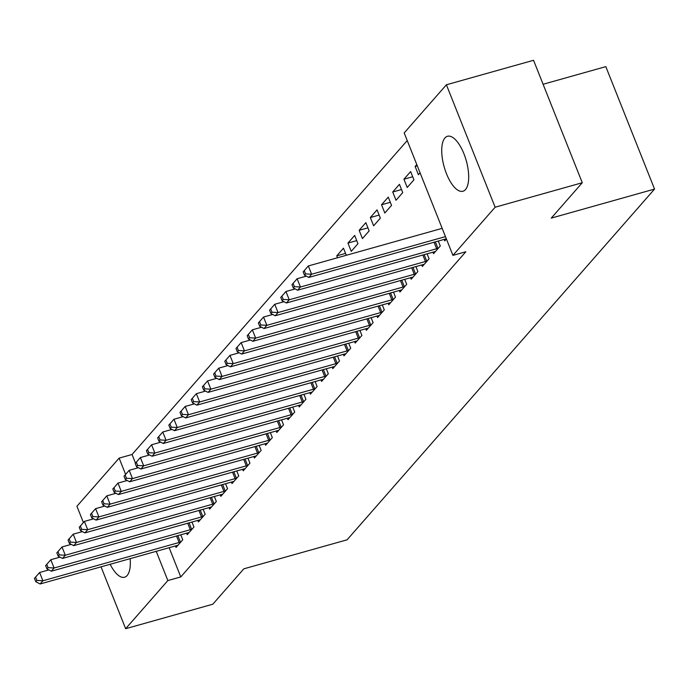 <?xml version="1.0" encoding="UTF-8"?>
<svg xmlns="http://www.w3.org/2000/svg" width="689" height="689" viewBox="0 0 689 689"><rect width="100%" height="100%" fill="white"/><g stroke="black" fill="none" stroke-linecap="round" stroke-linejoin="round"><path stroke-width="1.03" d="M465.48 189.57A28.559 11.48 74.3 0 1 462.93 191.249A28.559 11.48 74.3 0 1 445.232 170.347A28.559 11.48 74.3 0 1 444.93 137.946A28.559 11.48 74.3 0 1 447.48 136.267A28.559 11.48 74.3 0 1 465.178 157.17A28.559 11.48 74.3 0 1 465.48 189.57M130.143 558.667A28.559 11.48 74.3 0 1 127.12 575.548A28.559 11.48 74.3 0 1 124.58 577.227A28.559 11.48 74.3 0 1 110.154 564.282M407.233 140.565L132.047 454.49L119.137 458.116L125.613 474.402M404.193 132.934L446.403 84.781L495.133 207.225L452.923 255.378L404.193 132.934M495.133 207.225L582.274 182.731L533.553 60.287L446.403 84.781M543.096 84.265L605.82 66.635L654.55 189.079L347.101 539.806L243.811 568.838L212.798 604.219L125.648 628.712L101.033 566.849M83.403 522.555L76.927 506.269L119.137 458.116M403.926 179.226L407.216 187.494L413.934 179.838L410.644 171.561L403.926 179.226L412.711 176.754M432.95 252.165L433.553 253.681L440.271 246.025L438.29 241.047M381.534 204.771L384.824 213.039L391.541 205.382L388.251 197.106L381.534 204.771L390.318 202.299M410.558 277.71L411.161 279.226L417.878 271.569L415.898 266.591M359.141 230.315L362.431 238.583L369.149 230.927L365.859 222.65L359.141 230.315L367.926 227.844M388.165 303.255L388.768 304.771L395.486 297.114L393.505 292.136M345.533 253.388L336.749 255.86L337.507 257.764M336.749 255.86L343.466 248.195L346.291 255.3M365.773 328.799L366.376 330.315L373.093 322.659L371.113 317.681M343.38 354.344L343.983 355.86L350.701 348.203L348.72 343.225M320.988 379.889L321.591 381.405L328.308 373.748L326.328 368.77M298.595 405.433L299.198 406.949L305.916 399.293L303.935 394.315M276.203 430.978L276.806 432.494L283.523 424.837L281.543 419.859M253.81 456.523L254.413 458.039L261.131 450.382L259.15 445.404M231.418 482.067L232.021 483.583L238.738 475.927L236.758 470.949M209.025 507.612L209.628 509.128L216.346 501.471L214.365 496.493M186.633 533.157L187.236 534.673L193.953 527.016L191.973 522.038M132.047 454.49L135.492 463.137M137.033 467.013L137.421 468.003M169.141 547.703L180.768 576.934L465.833 251.752L452.923 255.378M175.437 545.929L176.04 547.445L182.757 539.78L180.776 534.81M197.829 520.384L198.432 521.9L205.15 514.244L203.169 509.266M220.222 494.84L220.824 496.356L227.542 488.699L225.561 483.721M242.614 469.295L243.217 470.811L249.935 463.154L247.954 458.176M265.007 443.75L265.609 445.266L272.327 437.61L270.346 432.632M287.399 418.206L288.002 419.722L294.72 412.065L292.739 407.087M309.792 392.661L310.394 394.177L317.112 386.52L315.131 381.542M332.184 367.116L332.787 368.632L339.505 360.976L337.524 355.998M354.577 341.572L355.179 343.088L361.897 335.431L359.916 330.453M376.969 316.027L377.572 317.543L384.29 309.886L382.309 304.908M347.945 243.088L351.235 251.356L357.953 243.699L354.663 235.423L347.945 243.088L356.73 240.616M399.362 290.482L399.964 291.998L406.682 284.342L404.701 279.364M370.337 217.543L373.627 225.811L380.345 218.155L377.055 209.878L370.337 217.543L379.122 215.071M421.754 264.938L422.357 266.454L429.075 258.797L427.094 253.819M392.73 191.998L396.02 200.266L402.738 192.61L399.448 184.333L392.73 191.998L401.515 189.527M444.147 239.393L444.749 240.909L446.412 239.023M417.293 165.842L415.123 166.454L418.412 174.722L420.075 172.836M415.123 166.454L416.776 164.559M180.768 576.934L167.858 580.56L125.648 628.712M582.274 182.731L551.26 218.112L654.55 189.079M156.231 551.329L167.858 580.56M48.841 569.906L39.617 572.499L42.907 580.775L179.114 542.493A3.66 0.853 158.3 0 0 180.406 542.062L180.94 541.855M36.887 580.431L35.57 577.124L34.45 578.398L35.768 581.705L36.887 580.431L42.907 580.775L40.108 583.971L176.315 545.688A3.66 0.853 158.3 0 1 177.443 545.438L177.848 545.378M39.617 572.499L35.57 577.124M35.768 581.705L40.108 583.971M60.038 557.134L50.814 559.726L54.104 568.003L190.319 529.72A3.66 0.853 158.3 0 0 191.602 529.29L192.136 529.083M48.084 567.658L46.766 564.351L45.646 565.626L46.964 568.933L48.084 567.658L54.104 568.003L51.305 571.198L187.52 532.916A3.66 0.853 158.3 0 1 188.64 532.666L189.044 532.606M50.814 559.726L46.766 564.351M46.964 568.933L51.305 571.198M71.234 544.362L62.01 546.954L65.3 555.231L201.515 516.948A3.66 0.853 158.3 0 0 202.799 516.517L203.333 516.311M59.28 554.886L57.962 551.579L56.842 552.854L58.16 556.161L59.28 554.886L65.3 555.231L62.501 558.426L198.716 520.143A3.66 0.853 158.3 0 1 199.836 519.894L200.241 519.833M62.01 546.954L57.962 551.579M58.16 556.161L62.501 558.426M82.43 531.589L73.206 534.182L76.496 542.458L212.712 504.176A3.66 0.853 158.3 0 0 213.995 503.745L214.529 503.538M70.476 542.114L69.158 538.807L68.039 540.081L69.356 543.388L70.476 542.114L76.496 542.458L73.697 545.654L209.912 507.371A3.66 0.853 158.3 0 1 211.032 507.121L211.437 507.061M73.206 534.182L69.158 538.807M69.356 543.388L73.697 545.654M93.626 518.817L84.402 521.409L87.692 529.686L223.908 491.403A3.66 0.853 158.3 0 0 225.191 490.973L225.725 490.766M81.672 529.341L80.355 526.034L79.235 527.309L80.553 530.616L81.672 529.341L87.692 529.686L84.893 532.881L221.109 494.599A3.66 0.853 158.3 0 1 222.228 494.349L222.633 494.289M84.402 521.409L80.355 526.034M80.553 530.616L84.893 532.881M104.823 506.045L95.599 508.637L98.889 516.914L235.104 478.631A3.66 0.853 158.3 0 0 236.387 478.2L236.93 477.994M92.869 516.569L91.551 513.262L90.431 514.537L91.749 517.844L92.869 516.569L98.889 516.914L96.09 520.109L232.305 481.826A3.66 0.853 158.3 0 1 233.425 481.577L233.829 481.516M95.599 508.637L91.551 513.262M91.749 517.844L96.09 520.109M116.019 493.272L106.795 495.865L110.085 504.141L246.3 465.859A3.66 0.853 158.3 0 0 247.584 465.428L248.126 465.221M104.065 503.797L102.747 500.49L101.627 501.764L102.945 505.071L104.065 503.797L110.085 504.141L107.286 507.337L243.501 469.054A3.66 0.853 158.3 0 1 244.621 468.804L245.026 468.744M106.795 495.865L102.747 500.49M102.945 505.071L107.286 507.337M127.215 480.5L117.991 483.092L121.281 491.369L257.497 453.086A3.66 0.853 158.3 0 0 258.78 452.656L259.322 452.449M115.261 491.024L113.943 487.717L112.824 488.992L114.141 492.299L115.261 491.024L121.281 491.369L118.482 494.564L254.697 456.282A3.66 0.853 158.3 0 1 255.817 456.032L256.222 455.972M117.991 483.092L113.943 487.717M114.141 492.299L118.482 494.564M138.411 467.728L129.188 470.32L132.477 478.597L268.693 440.314A3.66 0.853 158.3 0 0 269.976 439.883L270.519 439.677M126.457 478.252L125.14 474.945L124.02 476.22L125.338 479.527L126.457 478.252L132.477 478.597L129.678 481.792L265.894 443.509A3.66 0.853 158.3 0 1 267.013 443.26L267.418 443.199M129.188 470.32L125.14 474.945M125.338 479.527L129.678 481.792M149.608 454.955L140.384 457.548L143.674 465.824L279.889 427.542A3.66 0.853 158.3 0 0 281.172 427.111L281.715 426.904M137.654 465.48L136.336 462.173L135.216 463.447L136.534 466.754L137.654 465.48L143.674 465.824L140.875 469.02L277.09 430.737A3.66 0.853 158.3 0 1 278.21 430.487L278.614 430.427M140.384 457.548L136.336 462.173M136.534 466.754L140.875 469.02M160.804 442.183L151.58 444.775L154.87 453.052L291.085 414.769A3.66 0.853 158.3 0 0 292.369 414.339L292.911 414.132M148.85 452.707L147.532 449.4L146.412 450.675L147.73 453.982L148.85 452.707L154.87 453.052L152.071 456.247L288.286 417.965A3.66 0.853 158.3 0 1 289.406 417.715L289.811 417.655M151.58 444.775L147.532 449.4M147.73 453.982L152.071 456.247M172 429.411L162.776 432.003L166.066 440.28L302.282 401.997A3.66 0.853 158.3 0 0 303.565 401.566L304.107 401.36M160.046 439.935L158.728 436.628L157.609 437.903L158.926 441.21L160.046 439.935L166.066 440.28L163.267 443.475L299.482 405.192A3.66 0.853 158.3 0 1 300.602 404.943L301.007 404.882M162.776 432.003L158.728 436.628M158.926 441.21L163.267 443.475M183.196 416.638L173.972 419.231L177.262 427.507L313.478 389.225A3.66 0.853 158.3 0 0 314.761 388.794L315.304 388.587M171.242 427.163L169.925 423.856L168.805 425.13L170.123 428.437L171.242 427.163L177.262 427.507L174.463 430.703L310.679 392.42A3.66 0.853 158.3 0 1 311.798 392.17L312.203 392.11M173.972 419.231L169.925 423.856M170.123 428.437L174.463 430.703M194.393 403.866L185.169 406.458L188.459 414.735L324.674 376.452A3.66 0.853 158.3 0 0 325.957 376.022L326.5 375.815M182.439 414.39L181.121 411.083L180.001 412.358L181.319 415.665L182.439 414.39L188.459 414.735L185.66 417.93L321.875 379.648A3.66 0.853 158.3 0 1 322.995 379.398L323.399 379.338M185.169 406.458L181.121 411.083M181.319 415.665L185.66 417.93M205.589 391.094L196.365 393.686L199.655 401.963L335.87 363.68A3.66 0.853 158.3 0 0 337.154 363.249L337.696 363.043M193.635 401.618L192.317 398.311L191.197 399.586L192.515 402.893L193.635 401.618L199.655 401.963L196.856 405.158L333.071 366.875A3.66 0.853 158.3 0 1 334.191 366.626L334.596 366.565M196.365 393.686L192.317 398.311M192.515 402.893L196.856 405.158M216.785 378.321L207.561 380.914L210.851 389.19L347.067 350.908A3.66 0.853 158.3 0 0 348.35 350.477L348.892 350.27M204.831 388.846L203.513 385.539L202.394 386.813L203.711 390.12L204.831 388.846L210.851 389.19L208.052 392.385L344.267 354.103A3.66 0.853 158.3 0 1 345.387 353.853L345.792 353.793M207.561 380.914L203.513 385.539M203.711 390.12L208.052 392.385M227.981 365.549L218.757 368.141L222.047 376.418L358.263 338.135A3.66 0.853 158.3 0 0 359.546 337.705L360.089 337.498M216.027 376.073L214.71 372.766L213.59 374.041L214.908 377.348L216.027 376.073L222.047 376.418L219.248 379.613L355.464 341.331A3.66 0.853 158.3 0 1 356.583 341.081L356.988 341.021M218.757 368.141L214.71 372.766M214.908 377.348L219.248 379.613M239.178 352.777L229.954 355.369L233.244 363.646L369.459 325.363A3.66 0.853 158.3 0 0 370.742 324.932L371.285 324.726M227.224 363.301L225.906 359.994L224.786 361.269L226.104 364.576L227.224 363.301L233.244 363.646L230.445 366.841L366.66 328.558A3.66 0.853 158.3 0 1 367.78 328.308L368.184 328.248M229.954 355.369L225.906 359.994M226.104 364.576L230.445 366.841M250.374 340.004L241.15 342.597L244.449 350.873L380.655 312.591A3.66 0.853 158.3 0 0 381.939 312.16L382.481 311.953M238.42 350.529L237.102 347.222L235.982 348.496L237.3 351.803L238.42 350.529L244.449 350.873L241.65 354.068L377.856 315.786A3.66 0.853 158.3 0 1 378.976 315.536L379.389 315.476M241.15 342.597L237.102 347.222M237.3 351.803L241.65 354.068M261.57 327.232L252.346 329.824L255.645 338.101L391.852 299.818A3.66 0.853 158.3 0 0 393.135 299.388L393.677 299.181M249.616 337.756L248.298 334.449L247.179 335.724L248.496 339.031L249.616 337.756L255.645 338.101L252.846 341.296L389.052 303.014A3.66 0.853 158.3 0 1 390.172 302.764L390.585 302.704M252.346 329.824L248.298 334.449M248.496 339.031L252.846 341.296M272.766 314.46L263.542 317.052L266.841 325.329L403.048 287.046A3.66 0.853 158.3 0 0 404.331 286.615L404.874 286.409M260.812 324.984L259.495 321.677L258.375 322.952L259.693 326.259L260.812 324.984L266.841 325.329L264.042 328.524L400.249 290.241A3.66 0.853 158.3 0 1 401.368 289.991L401.782 289.931M263.542 317.052L259.495 321.677M259.693 326.259L264.042 328.524M283.963 301.687L274.739 304.28L278.037 312.556L414.244 274.274A3.66 0.853 158.3 0 0 415.527 273.843L416.07 273.636M272.009 312.212L270.691 308.905L269.571 310.179L270.889 313.486L272.009 312.212L278.037 312.556L275.238 315.751L411.445 277.469A3.66 0.853 158.3 0 1 412.565 277.219L412.978 277.159M274.739 304.28L270.691 308.905M270.889 313.486L275.238 315.751M295.159 288.915L285.935 291.507L289.234 299.784L425.44 261.501A3.66 0.853 158.3 0 0 426.724 261.071L427.266 260.864M283.205 299.439L281.887 296.132L280.767 297.407L282.085 300.714L283.205 299.439L289.234 299.784L286.435 302.979L422.641 264.697A3.66 0.853 158.3 0 1 423.761 264.447L424.174 264.387M285.935 291.507L281.887 296.132M282.085 300.714L286.435 302.979M306.355 276.143L297.131 278.735L300.43 287.012L436.637 248.729A3.66 0.853 158.3 0 0 437.92 248.298L438.462 248.092M294.401 286.667L293.083 283.36L291.964 284.635L293.281 287.942L294.401 286.667L300.43 287.012L297.631 290.207L433.837 251.924A3.66 0.853 158.3 0 1 434.957 251.674L435.37 251.614M297.131 278.735L293.083 283.36M293.281 287.942L297.631 290.207M442.166 228.352L308.327 265.963L311.626 274.239L445.456 236.62M305.597 273.895L304.28 270.588L303.16 271.862L304.478 275.169L305.597 273.895L311.626 274.239L308.827 277.434L445.034 239.152A3.66 0.853 158.3 0 1 446.153 238.902L446.351 238.876M308.327 265.963L304.28 270.588M304.478 275.169L308.827 277.434M179.114 542.493L176.53 535.999M180.406 542.062L177.848 535.629M190.319 529.72L187.727 523.227M191.602 529.29L189.044 522.856M201.515 516.948L198.932 510.454M202.799 516.517L200.241 510.084M212.712 504.176L210.128 497.682M213.995 503.745L211.437 497.312M223.908 491.403L221.324 484.91M225.191 490.973L222.633 484.539M235.104 478.631L232.52 472.137M236.387 478.2L233.829 471.767M246.3 465.859L243.717 459.365M247.584 465.428L245.026 458.995M257.497 453.086L254.913 446.593M258.78 452.656L256.222 446.222M268.693 440.314L266.109 433.82M269.976 439.883L267.418 433.45M279.889 427.542L277.305 421.048M281.172 427.111L278.614 420.678M291.085 414.769L288.502 408.276M292.369 414.339L289.811 407.905M302.282 401.997L299.698 395.503M303.565 401.566L301.007 395.133M313.478 389.225L310.894 382.731M314.761 388.794L312.203 382.361M324.674 376.452L322.09 369.959M325.957 376.022L323.399 369.588M335.87 363.68L333.287 357.186M337.154 363.249L334.596 356.816M347.067 350.908L344.483 344.414M348.35 350.477L345.792 344.044M358.263 338.135L355.679 331.642M359.546 337.705L356.988 331.271M369.459 325.363L366.875 318.869M370.742 324.932L368.184 318.499M380.655 312.591L378.072 306.097M381.939 312.16L379.381 305.727M391.852 299.818L389.268 293.325M393.135 299.388L390.577 292.954M403.048 287.046L400.464 280.552M404.331 286.615L401.773 280.182M414.244 274.274L411.66 267.78M415.527 273.843L412.969 267.41M425.44 261.501L422.857 255.008M426.724 261.071L424.166 254.637M436.637 248.729L434.053 242.235M437.92 248.298L435.362 241.865"/></g></svg>
